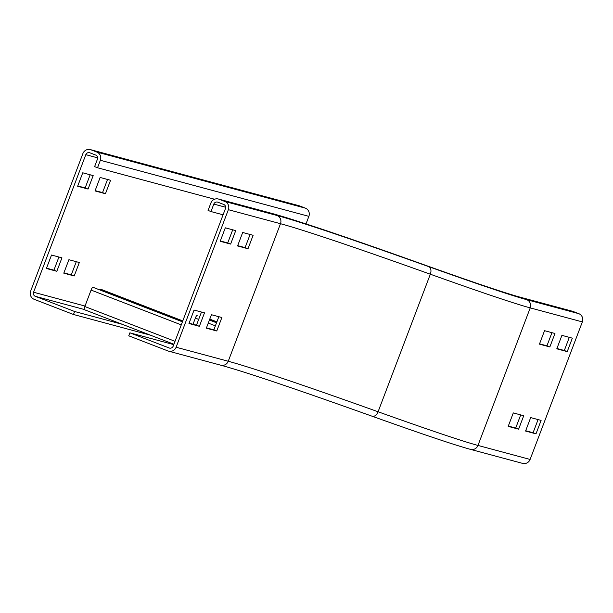 <?xml version="1.0" encoding="UTF-8"?>
<svg xmlns="http://www.w3.org/2000/svg" width="613" height="613" viewBox="0 0 613 613"><rect width="100%" height="100%" fill="white"/><g stroke="black" fill="none" stroke-linecap="round" stroke-linejoin="round"><path stroke-width="0.92" d="M556.926 348.506L564.32 350.49L569.316 337.349M567.232 351.617L556.803 348.812L561.914 335.357L572.343 338.161L567.232 351.617L564.32 350.49M549.853 346.943L539.432 344.138L544.543 330.683L554.964 333.487L549.853 346.943L546.949 345.824L551.938 332.675M539.547 343.832L546.949 345.824M242.687 232.488L253.115 235.292L248.004 248.748L237.576 245.943L242.687 232.488M237.691 245.637L245.093 247.629L250.089 234.48M248.004 248.748L245.093 247.629M225.308 227.821L235.737 230.618L230.626 244.081L220.197 241.277L225.308 227.821M220.312 240.963L227.714 242.955L232.71 229.806M230.626 244.081L227.714 242.955M525.686 430.74L533.088 432.724L538.076 419.576M535.992 433.851L525.571 431.046L530.682 417.591L541.103 420.395L535.992 433.851L533.088 432.724M518.621 429.177L508.192 426.372L513.303 412.917L523.732 415.721L518.621 429.177L515.709 428.05L520.705 414.909M508.307 426.066L515.709 428.05M530.099 459.451A6.398 6.237 105.1 0 1 522.621 463.39L470.485 449.367A6.398 6.237 105.1 0 0 477.971 445.436L530.099 459.451L582.35 321.902A6.398 6.237 105.1 0 0 578.802 313.672L572.986 311.427A6.398 6.237 105.1 0 0 572.373 311.228L520.245 297.213A6.398 6.237 105.1 0 1 520.858 297.412L572.986 311.427M211.447 314.722L221.875 317.526L216.764 330.982L206.336 328.177L211.447 314.722M206.458 327.871L213.853 329.863L218.849 316.714M216.764 330.982L213.853 329.863M194.076 310.048L204.497 312.852L199.386 326.308L188.965 323.503L194.076 310.048M189.08 323.197L196.482 325.189L201.47 312.04M199.386 326.308L196.482 325.189M129.887 332.828L128.745 335.817L168.023 350.973A6.398 6.237 -74.9 0 0 176.115 347.242L228.365 209.692A6.398 6.237 -74.9 0 0 224.818 201.462L219.002 199.217A6.398 6.237 -74.9 0 0 210.91 202.949L208.068 210.428L210.979 211.554L213.822 204.075A3.203 3.119 105.1 0 1 217.868 202.206L223.684 204.451A3.203 3.119 105.1 0 1 225.454 208.566L173.203 346.123A3.203 3.119 105.1 0 1 169.157 347.985L129.887 332.828L173.77 344.629M223.086 214.803L210.979 211.554M88.065 189.057L77.644 186.252L82.755 172.797L93.184 175.602L88.065 189.057L85.161 187.938L90.157 174.789M77.759 185.946L85.161 187.938M105.444 193.731L95.023 190.927L100.134 177.471L110.555 180.276L105.444 193.731L102.54 192.605L107.528 179.463M95.138 190.62L102.54 192.605M74.211 275.965L63.783 273.16L68.894 259.705L79.322 262.51L74.211 275.965L71.3 274.839L76.296 261.69M63.898 272.854L71.3 274.839M56.833 271.291L46.404 268.486L51.515 255.031L61.944 257.835L56.833 271.291L53.921 270.164L58.917 257.023M46.527 268.18L53.921 270.164M122.209 324.292L74.61 311.496L35.332 296.332A3.203 3.119 105.1 0 1 33.562 292.225L85.812 154.668A3.203 3.119 105.1 0 1 89.858 152.806L95.674 155.051A3.203 3.119 105.1 0 1 97.444 159.158L94.609 166.636L97.521 167.763L214.565 199.233M74.61 311.496L73.476 314.484L34.198 299.328A6.398 6.237 105.1 0 1 30.65 291.098L82.901 153.549A6.398 6.237 105.1 0 1 90.992 149.81L96.808 152.055A6.398 6.237 105.1 0 1 100.356 160.284L97.521 167.763M90.379 149.61L298.899 205.684A6.398 6.237 105.1 0 1 299.512 205.884L305.328 208.129A6.398 6.237 105.1 0 1 308.875 216.351L306.033 223.829L304.454 223.4M73.476 314.484L150.361 335.158M84.379 309.695L173.916 344.245L84.402 309.695A3.203 0.713 -68.9 0 1 84.379 309.695A3.203 0.713 -68.9 0 1 84.839 306.523L91.084 290.072A3.203 0.713 -68.9 0 1 92.931 287.275A3.203 0.713 -68.9 0 1 92.969 287.298L182.436 321.825L92.931 287.275M182.551 321.519L100.386 289.803L101.896 289.696A3.203 0.713 -68.9 0 1 101.973 289.704A3.203 0.713 -68.9 0 1 102.034 289.75M193.011 324.254L195.348 318.109A3.203 0.713 -68.9 0 1 197.194 315.312A3.203 0.713 -68.9 0 1 197.233 315.327L197.194 315.312M216.657 322.476L209.546 319.733M470.485 449.367C454.532 445.007 421.736 433.958 372.106 416.219C295.098 388.711 244.656 371.7 220.764 365.195A6.398 6.237 -74.9 0 0 228.243 361.256L280.493 223.707A6.398 6.237 -74.9 0 0 276.946 215.477A486.339 11.249 -159.2 0 1 428.778 266.663A313.557 7.249 20.8 0 0 526.674 299.657A6.398 6.237 105.1 0 1 530.222 307.887L477.971 445.436A319.963 7.402 20.8 0 1 378.083 411.767A6.398 4.13 109.7 0 1 372.106 416.219A6.398 4.13 109.7 0 1 371.984 416.173M428.778 266.663A6.398 4.13 109.7 0 1 430.334 274.21A319.963 7.402 20.8 0 0 530.222 307.887L582.35 321.902M526.674 299.657L578.802 313.672M228.365 209.692L280.493 223.707A479.941 11.095 -159.2 0 1 430.334 274.21L378.083 411.767A479.941 11.095 -159.2 0 0 228.243 361.256L176.115 347.242M219.002 199.217L271.13 213.232A6.398 6.237 -74.9 0 0 270.517 213.033C295.397 219.829 346.843 237.17 424.847 265.046A6.398 4.13 109.7 0 1 424.962 265.084A307.159 7.103 20.8 0 0 520.858 297.412M271.13 213.232A492.737 11.394 -159.2 0 1 424.962 265.084M225.668 207.263L213.822 204.075M224.818 201.462L276.946 215.477M169.778 348.153L169.157 347.985M308.875 216.351L100.356 160.284M305.328 208.129L96.808 152.055M299.512 205.884L90.992 149.81M85.812 154.668L97.659 157.855M33.562 292.225L85.015 306.056M35.332 296.332L84.234 309.488M91.084 290.072L181.272 324.882M84.839 306.523L175.027 341.326M101.896 289.696L182.781 320.913L101.973 289.704M209.431 320.04L216.542 322.783L209.431 320.032M195.348 318.109L198.681 319.396M208.267 323.097L215.378 325.84M209.776 319.128L216.887 321.871L209.784 319.112M424.847 265.046C473.481 282.417 505.281 293.137 520.245 297.213M270.517 213.033L218.389 199.018M220.764 365.195L168.636 351.172"/></g></svg>
